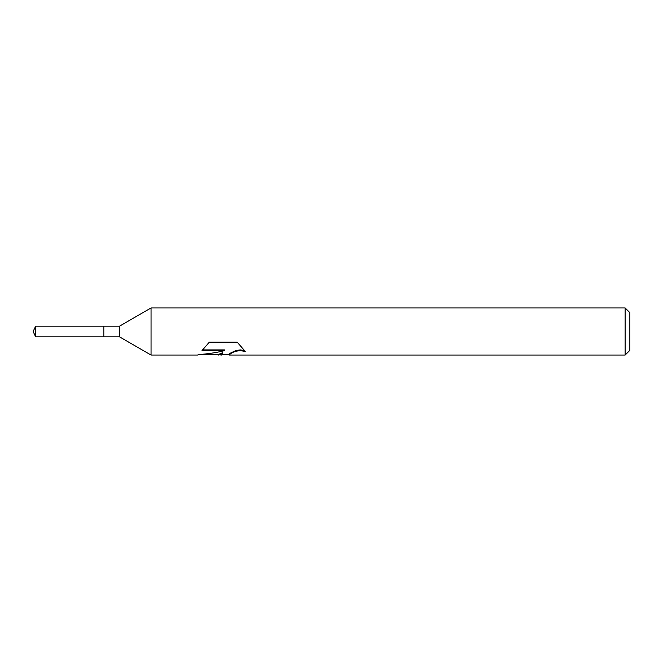 <?xml version="1.0" encoding="UTF-8"?>
<svg xmlns="http://www.w3.org/2000/svg" width="663" height="663" viewBox="0 0 663 663"><rect width="100%" height="100%" fill="white"/><g stroke="black" fill="none" stroke-linecap="round" stroke-linejoin="round"><path stroke-width="0.99" d="M202.629 349.915L224.55 349.915L224.55 350.644C216.569 352.617 207.776 353.943 198.171 354.606L197.682 355.053L151.065 355.053L119.514 336.837L103.809 336.837L103.809 326.163L119.514 326.163L151.065 307.947L625.143 307.947L629.85 312.654L629.85 350.346L625.143 355.053L229.207 355.053L228.934 354.332L229.837 353.412L235.879 350.52L240.23 349.898L244.374 350.462M119.514 336.837L119.514 326.163M151.065 355.053L151.065 307.947M223.182 354.465L221.724 355.053L215.798 354.465M221.724 355.053L222.818 353.263L218.384 355.053M625.143 355.053L625.143 307.947M224.55 350.644L201.958 350.644L209.317 342.174L237.188 342.174L245.277 351.431L240.23 350.628L235.879 351.224L232.299 352.592L228.934 354.929M200.127 354.465L218.384 354.465L222.818 352.625L222.818 353.263M103.809 336.837L35.636 336.837L33.15 331.5L35.636 326.163L103.809 326.163M35.636 336.837L35.636 326.163M221.807 354.465L228.934 354.465"/></g></svg>
